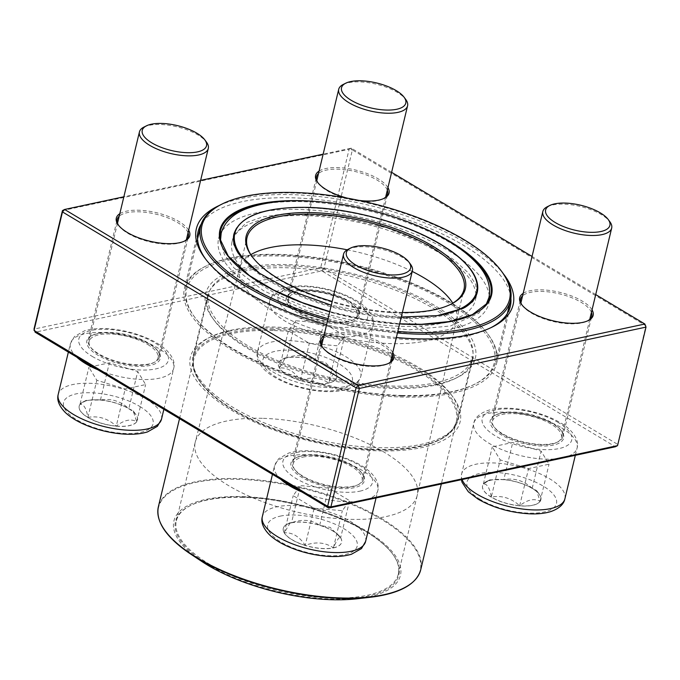 <?xml version="1.0" encoding="UTF-8"?>
<svg xmlns="http://www.w3.org/2000/svg" width="680" height="680" viewBox="0 0 680 680"><rect width="100%" height="100%" fill="white"/><g stroke="black" fill="none" stroke-linecap="round" stroke-linejoin="round"><path stroke-width="0.51" stroke-dasharray="3.4 2.55" d="M62.45 210.596L349.103 149.285L320.662 267.775L34 329.094L35.139 332.197L321.801 270.887L615.391 446.752L617.516 444.287L323.918 268.422L352.368 149.931L645.957 325.797L617.55 445.621M228.37 331.423A138.678 53.737 13.5 0 0 208.182 338.13A138.678 53.737 13.5 0 0 312.724 441.728A138.678 53.737 13.5 0 0 452.897 396.882A138.678 53.737 13.5 0 0 228.37 331.423M296.463 291.219A37.765 14.637 13.5 0 0 290.972 293.046A37.765 14.637 13.5 0 0 319.438 321.257A37.765 14.637 13.5 0 0 357.612 309.051A37.765 14.637 13.5 0 0 296.463 291.219M97.18 333.846A37.765 14.637 13.5 0 0 91.689 335.673A37.765 14.637 13.5 0 0 120.156 363.885A37.765 14.637 13.5 0 0 158.338 351.671A37.765 14.637 13.5 0 0 97.18 333.846M301.291 456.11A37.765 14.637 13.5 0 0 295.791 457.929A37.765 14.637 13.5 0 0 324.258 486.149A37.765 14.637 13.5 0 0 362.44 473.935A37.765 14.637 13.5 0 0 301.291 456.11M500.573 413.482A37.765 14.637 13.5 0 0 495.074 415.31A37.765 14.637 13.5 0 0 523.54 443.521A37.765 14.637 13.5 0 0 561.722 431.307A37.765 14.637 13.5 0 0 500.573 413.482M219.147 205.53A162.877 63.121 -166.5 0 1 240.924 198.577A162.877 63.121 -166.5 0 1 503.336 273.751M396.355 337.543A162.877 63.121 -166.5 0 1 326.613 324.675M595.714 294.584L532.04 256.445M391.612 172.32L351.262 148.155L323.144 154.173M200.625 180.379L123.862 196.792M319.082 171.088A37.765 14.637 -166.5 0 1 325.933 168.495A37.765 14.637 -166.5 0 1 361.641 171.691A37.765 14.637 -166.5 0 1 387.94 187.62M358.581 200.337A37.765 14.637 -166.5 0 1 347.37 198.152M119.799 213.707A37.765 14.637 -166.5 0 1 126.65 211.123A37.765 14.637 -166.5 0 1 162.358 214.31A37.765 14.637 -166.5 0 1 188.657 230.239M323.901 335.971A37.765 14.637 -166.5 0 1 330.752 333.378A37.765 14.637 -166.5 0 1 366.46 336.575A37.765 14.637 -166.5 0 1 392.76 352.503M523.183 293.344A37.765 14.637 -166.5 0 1 530.034 290.76A37.765 14.637 -166.5 0 1 565.743 293.947A37.765 14.637 -166.5 0 1 592.042 309.876M297.543 290.657A36.592 14.178 -166.5 0 1 356.787 307.929A36.592 14.178 -166.5 0 1 358.692 314.517A36.592 14.178 -166.5 0 1 319.804 319.762A36.592 14.178 -166.5 0 1 287.538 297.432A36.592 14.178 -166.5 0 1 292.221 292.425A36.592 14.178 -166.5 0 1 297.543 290.657M387.328 190.154A36.592 14.178 13.5 0 0 362.822 173.689A36.592 14.178 13.5 0 0 326.502 170.051A36.592 14.178 13.5 0 0 318.469 173.621M318.002 182.852A36.592 14.178 13.5 0 0 318.393 183.405A36.592 14.178 13.5 0 0 348.755 199.146A36.592 14.178 13.5 0 0 382.959 198.908A36.592 14.178 13.5 0 0 383.562 198.594M501.653 412.921A36.592 14.178 -166.5 0 1 560.889 430.185A36.592 14.178 -166.5 0 1 562.793 436.772A36.592 14.178 -166.5 0 1 523.906 442.017A36.592 14.178 -166.5 0 1 491.64 419.688A36.592 14.178 -166.5 0 1 496.323 414.69A36.592 14.178 -166.5 0 1 501.653 412.921M591.438 312.418A36.592 14.178 13.5 0 0 566.924 295.953A36.592 14.178 13.5 0 0 530.604 292.306A36.592 14.178 13.5 0 0 522.571 295.885M522.104 305.116A36.592 14.178 13.5 0 0 522.495 305.668A36.592 14.178 13.5 0 0 552.857 321.411A36.592 14.178 13.5 0 0 587.061 321.164A36.592 14.178 13.5 0 0 587.664 320.85M302.37 455.54A36.592 14.178 -166.5 0 1 361.607 472.812A36.592 14.178 -166.5 0 1 363.511 479.4A36.592 14.178 -166.5 0 1 324.624 484.644A36.592 14.178 -166.5 0 1 292.357 462.315A36.592 14.178 -166.5 0 1 297.041 457.308A36.592 14.178 -166.5 0 1 302.37 455.54M392.156 355.036A36.592 14.178 13.5 0 0 367.642 338.58A36.592 14.178 13.5 0 0 331.322 334.934A36.592 14.178 13.5 0 0 323.289 338.504M322.822 347.735A36.592 14.178 13.5 0 0 323.212 348.296A36.592 14.178 13.5 0 0 353.583 364.029A36.592 14.178 13.5 0 0 387.778 363.791A36.592 14.178 13.5 0 0 388.382 363.477M98.26 333.285A36.592 14.178 -166.5 0 1 157.505 350.548A36.592 14.178 -166.5 0 1 159.409 357.136A36.592 14.178 -166.5 0 1 120.521 362.38A36.592 14.178 -166.5 0 1 88.255 340.051A36.592 14.178 -166.5 0 1 92.939 335.053A36.592 14.178 -166.5 0 1 98.26 333.285M188.045 232.781A36.592 14.178 13.5 0 0 163.54 216.316A36.592 14.178 13.5 0 0 127.219 212.67A36.592 14.178 13.5 0 0 119.187 216.248M118.719 225.479A36.592 14.178 13.5 0 0 119.11 226.032A36.592 14.178 13.5 0 0 149.472 241.774A36.592 14.178 13.5 0 0 183.677 241.527A36.592 14.178 13.5 0 0 184.28 241.213M510.884 298.316A160.514 62.203 13.5 0 0 410.788 220.898A160.514 62.203 13.5 0 0 242.063 201.679A160.514 62.203 13.5 0 0 201.271 223.983M205.691 259.173A160.514 62.203 13.5 0 0 206.499 260.287A160.514 62.203 13.5 0 0 339.702 329.35A160.514 62.203 13.5 0 0 489.744 328.287A160.514 62.203 13.5 0 0 490.969 327.658M228.352 258.808A160.514 62.203 -166.5 0 1 406.3 281.486A160.514 62.203 -166.5 0 1 496.587 363.469A160.514 62.203 -166.5 0 1 325.983 386.478A160.514 62.203 -166.5 0 1 184.424 288.524A160.514 62.203 -166.5 0 1 228.352 258.808M437.41 384.038A138.678 53.737 -166.5 0 1 212.874 318.589A138.678 53.737 -166.5 0 1 353.056 273.734A138.678 53.737 -166.5 0 1 457.589 377.332A138.678 53.737 -166.5 0 1 437.41 384.038M230.52 330.301A136.323 52.828 -166.5 0 1 451.231 394.638A136.323 52.828 -166.5 0 1 458.329 419.177A136.323 52.828 -166.5 0 1 313.446 438.719A136.323 52.828 -166.5 0 1 193.222 355.529A136.323 52.828 -166.5 0 1 210.69 336.889A136.323 52.828 -166.5 0 1 230.52 330.301M435.251 385.169A136.323 52.828 13.5 0 0 455.09 378.573A136.323 52.828 13.5 0 0 472.558 359.933A136.323 52.828 13.5 0 0 395.87 290.309A136.323 52.828 13.5 0 0 244.749 271.048A136.323 52.828 13.5 0 0 207.442 296.284A136.323 52.828 13.5 0 0 214.54 320.824A136.323 52.828 13.5 0 0 435.251 385.169M351.262 148.155L352.368 149.931L349.103 149.285L351.262 148.155M323.918 268.422L321.801 270.887L320.662 267.775L323.918 268.422M286.671 357.96A29.98 11.62 13.5 0 0 278.46 363.511A29.98 11.62 13.5 0 0 304.903 381.803A29.98 11.62 13.5 0 0 336.77 377.51A29.98 11.62 13.5 0 0 319.906 362.194A29.98 11.62 13.5 0 0 286.671 357.96M347.599 321.852A35.411 13.719 -166.5 0 1 308.346 316.846A35.411 13.719 -166.5 0 1 288.43 298.767A35.411 13.719 -166.5 0 1 326.06 293.692A35.411 13.719 -166.5 0 1 357.289 315.299A35.411 13.719 -166.5 0 1 347.599 321.852M343.255 84.439A35.411 13.719 -166.5 0 1 348.406 82.73A35.411 13.719 -166.5 0 1 405.739 99.441M328.593 382.95A29.98 11.62 -166.5 0 1 300.407 380.469C310.862 376.601 320.263 377.425 328.593 382.95C332.12 374.926 334.526 371.577 335.835 372.887A29.98 11.62 -166.5 0 1 336.796 377.4A29.98 11.62 -166.5 0 1 328.593 382.95L337.51 345.814L309.315 343.332L288.371 330.786L295.604 320.722L323.799 323.204L344.751 335.75L337.51 345.814M314.882 360.341A29.98 11.62 -166.5 0 1 335.24 372.002A29.98 11.62 -166.5 0 1 335.835 372.887L325.337 362.517L314.882 360.341C306.672 354.824 297.279 354 286.697 357.85A29.98 11.62 -166.5 0 1 314.882 360.341L323.799 323.204M279.454 367.914A29.98 11.62 -166.5 0 1 278.486 363.4A29.98 11.62 -166.5 0 1 282.327 359.303A29.98 11.62 -166.5 0 1 286.697 357.85L285.498 357.74L279.454 367.914C287.563 367.421 294.542 371.603 300.407 380.469A29.98 11.62 -166.5 0 1 279.454 367.914L288.371 330.786M300.407 380.469L309.315 343.332M286.697 357.85L295.604 320.722M335.835 372.887L344.751 335.75M532.177 488.393A29.98 11.62 13.5 0 0 501.619 479.562A29.98 11.62 13.5 0 0 482.57 485.767A29.98 11.62 13.5 0 0 509.006 504.067A29.98 11.62 13.5 0 0 540.872 499.766A29.98 11.62 13.5 0 0 532.177 488.393M502.8 434.46A35.411 13.719 -166.5 0 1 492.533 421.022A35.411 13.719 -166.5 0 1 530.162 415.947A35.411 13.719 -166.5 0 1 561.391 437.554A35.411 13.719 -166.5 0 1 538.891 444.89A35.411 13.719 -166.5 0 1 502.8 434.46M547.358 206.703A35.411 13.719 -166.5 0 1 601.409 214.642A35.411 13.719 -166.5 0 1 609.841 221.697M491.291 497.037A29.98 11.62 -166.5 0 1 482.596 485.664A29.98 11.62 -166.5 0 1 483.378 483.981C487.127 483.616 489.762 487.968 491.291 497.037C501.815 495.219 511.267 498.117 519.664 505.716A29.98 11.62 -166.5 0 1 491.291 497.037L500.208 459.901L492.294 446.845L512.745 442.476L541.119 451.154L549.032 464.21L528.581 468.588L500.208 459.901M540.115 501.347A29.98 11.62 -166.5 0 1 519.664 505.716C527.604 499.579 534.42 498.125 540.115 501.347L536.545 490.51L532.202 488.291A29.98 11.62 -166.5 0 1 539.342 494.267A29.98 11.62 -166.5 0 1 540.898 499.664A29.98 11.62 -166.5 0 1 540.115 501.347L549.032 464.21M503.829 479.604A29.98 11.62 -166.5 0 1 532.202 488.291C523.932 480.726 514.471 477.827 503.829 479.604L489.829 479.885L483.378 483.981A29.98 11.62 -166.5 0 1 486.429 481.567A29.98 11.62 -166.5 0 1 503.829 479.604L512.745 442.476M483.378 483.981L492.294 446.845M532.202 488.291L541.119 451.154M519.664 505.716L528.581 468.588M333.387 547.944A29.98 11.62 13.5 0 0 341.589 542.394A29.98 11.62 13.5 0 0 315.154 524.093A29.98 11.62 13.5 0 0 283.288 528.394A29.98 11.62 13.5 0 0 300.152 543.711A29.98 11.62 13.5 0 0 333.387 547.944M302.94 457.096A35.411 13.719 -166.5 0 1 342.193 462.094A35.411 13.719 -166.5 0 1 362.108 480.182A35.411 13.719 -166.5 0 1 324.479 485.256A35.411 13.719 -166.5 0 1 293.25 463.649A35.411 13.719 -166.5 0 1 302.94 457.096M348.075 249.322A35.411 13.719 -166.5 0 1 353.226 247.613A35.411 13.719 -166.5 0 1 410.558 264.325M291.516 522.741A29.98 11.62 -166.5 0 1 319.702 525.223C311.491 519.707 302.099 518.883 291.516 522.741L290.317 522.623L284.274 532.806A29.98 11.62 -166.5 0 1 283.313 528.292A29.98 11.62 -166.5 0 1 287.147 524.187A29.98 11.62 -166.5 0 1 291.516 522.741L300.433 485.605L328.618 488.087L349.571 500.642L342.329 510.706L314.143 508.215L293.19 495.669L300.433 485.605M305.226 545.351A29.98 11.62 -166.5 0 1 284.274 532.806C292.383 532.304 299.361 536.486 305.226 545.351C315.69 541.484 325.082 542.308 333.412 547.833A29.98 11.62 -166.5 0 1 305.226 545.351L314.143 508.215M340.654 537.769A29.98 11.62 -166.5 0 1 341.615 542.283A29.98 11.62 -166.5 0 1 333.412 547.833C336.94 539.818 339.354 536.461 340.654 537.769L330.157 527.399L319.702 525.223A29.98 11.62 -166.5 0 1 340.059 536.885A29.98 11.62 -166.5 0 1 340.654 537.769L349.571 500.642M319.702 525.223L328.618 488.087M333.412 547.833L342.329 510.706M284.274 532.806L293.19 495.669M87.882 417.512A29.98 11.62 13.5 0 0 118.439 426.343A29.98 11.62 13.5 0 0 137.487 420.129A29.98 11.62 13.5 0 0 111.044 401.837A29.98 11.62 13.5 0 0 79.178 406.13A29.98 11.62 13.5 0 0 87.882 417.512M147.73 344.488A35.411 13.719 -166.5 0 1 158.006 357.918A35.411 13.719 -166.5 0 1 120.369 362.993A35.411 13.719 -166.5 0 1 89.148 341.385A35.411 13.719 -166.5 0 1 111.647 334.05A35.411 13.719 -166.5 0 1 147.73 344.488M143.973 127.067A35.411 13.719 -166.5 0 1 198.024 135.006A35.411 13.719 -166.5 0 1 206.456 142.069M128.817 408.654A29.98 11.62 -166.5 0 1 135.957 414.63A29.98 11.62 -166.5 0 1 137.513 420.027A29.98 11.62 -166.5 0 1 136.731 421.71L133.161 410.873L128.817 408.654C120.547 401.089 111.087 398.191 100.445 399.967A29.98 11.62 -166.5 0 1 128.817 408.654L137.734 371.518L145.647 384.574L125.188 388.951L96.823 380.264L88.901 367.208L109.361 362.839L137.734 371.518M79.993 404.345A29.98 11.62 -166.5 0 1 83.045 401.931A29.98 11.62 -166.5 0 1 100.445 399.967L86.445 400.248L79.993 404.345C83.734 403.979 86.377 408.332 87.907 417.401A29.98 11.62 -166.5 0 1 79.203 406.028A29.98 11.62 -166.5 0 1 79.993 404.345L88.901 367.208M116.28 426.079A29.98 11.62 -166.5 0 1 87.907 417.401C98.43 415.591 107.882 418.48 116.28 426.079C124.219 419.942 131.036 418.489 136.731 421.71A29.98 11.62 -166.5 0 1 116.28 426.079L125.188 388.951M136.731 421.71L145.647 384.574M87.907 417.401L96.823 380.264M100.445 399.967L109.361 362.839M489.277 295.953A138.95 53.847 13.5 0 0 300.348 209.482A138.95 53.847 13.5 0 0 221.595 231.684M219.938 234.685A138.95 53.847 13.5 0 0 218.611 238.535A138.95 53.847 13.5 0 0 341.148 323.332A138.95 53.847 13.5 0 0 488.827 303.407A138.95 53.847 13.5 0 0 489.387 299.378M305.66 215.611A125.111 48.484 13.5 0 0 232.067 241.766A125.111 48.484 13.5 0 0 342.397 318.113A125.111 48.484 13.5 0 0 475.371 300.177A125.111 48.484 13.5 0 0 305.66 215.611M328.058 318.656A158.159 61.285 13.5 0 0 397.825 331.406M401.965 395.445A159.332 61.744 13.5 0 0 475.286 383.92A159.332 61.744 13.5 0 0 495.694 362.134A159.332 61.744 13.5 0 0 279.556 254.422A159.332 61.744 13.5 0 0 185.827 287.742A159.332 61.744 13.5 0 0 194.123 316.421A159.332 61.744 13.5 0 0 401.965 395.445M220.975 204.587A159.332 61.744 -166.5 0 1 294.287 193.06A159.332 61.744 -166.5 0 1 502.137 272.085M397.46 332.945A159.332 61.744 -166.5 0 1 327.7 320.161M401.26 395.981A158.159 61.285 -166.5 0 1 194.956 317.543A158.159 61.285 -166.5 0 1 354.815 266.399A158.159 61.285 -166.5 0 1 474.037 384.548A158.159 61.285 -166.5 0 1 401.26 395.981M288.371 265.931A135.728 52.598 13.5 0 0 208.531 294.304A135.728 52.598 13.5 0 0 328.227 377.137A135.728 52.598 13.5 0 0 472.489 357.68A135.728 52.598 13.5 0 0 288.371 265.931M273.13 329.409A135.728 52.598 13.5 0 0 193.29 357.791A135.728 52.598 13.5 0 0 312.987 440.614A135.728 52.598 13.5 0 0 457.249 421.158A135.728 52.598 13.5 0 0 273.13 329.409M357.144 598.774A116.493 45.143 13.5 0 0 385.126 544.485A116.493 45.143 13.5 0 0 242.42 496.621A116.493 45.143 13.5 0 0 201.85 561.485M243.057 497.352A114.844 44.506 13.5 0 0 190.213 505.656A114.844 44.506 13.5 0 0 276.777 591.438A114.844 44.506 13.5 0 0 392.853 554.302A114.844 44.506 13.5 0 0 243.057 497.352M243.482 497.029A114.13 44.225 13.5 0 0 190.961 505.283A114.13 44.225 13.5 0 0 176.341 520.888A114.13 44.225 13.5 0 0 276.998 590.538A114.13 44.225 13.5 0 0 398.301 574.175A114.13 44.225 13.5 0 0 392.36 553.63A114.13 44.225 13.5 0 0 243.482 497.029M262.378 418.31A114.13 44.225 13.5 0 0 195.296 441.94A114.13 44.225 13.5 0 0 195.237 442.179A114.13 44.225 13.5 0 0 295.894 511.827A114.13 44.225 13.5 0 0 417.197 495.465A114.13 44.225 13.5 0 0 417.256 495.227A114.13 44.225 13.5 0 0 262.378 418.31M250.844 254.668A111.537 43.222 13.5 0 0 239.734 267.979A111.537 43.222 13.5 0 0 239.675 268.218A111.537 43.222 13.5 0 0 338.036 336.277A111.537 43.222 13.5 0 0 456.577 320.288A111.537 43.222 13.5 0 0 456.637 320.059A111.537 43.222 13.5 0 0 452.778 303.152M412.225 271.43A111.537 43.222 13.5 0 0 347.191 249.806M252.441 257.057A111.537 43.222 13.5 0 0 252.85 257.609A111.537 43.222 13.5 0 0 345.406 305.6A111.537 43.222 13.5 0 0 449.659 304.861A111.537 43.222 13.5 0 0 450.279 304.555M402.373 312.46A112.719 43.681 -166.5 0 1 332.188 301.444M339.779 389.776A46.027 17.841 -166.5 0 1 264.341 366.69A46.027 17.841 -166.5 0 1 318.733 355.062A46.027 17.841 -166.5 0 1 339.779 389.776M284.223 291.15A53.108 20.579 -166.5 0 1 343.102 298.648A53.108 20.579 -166.5 0 1 372.98 325.779A53.108 20.579 -166.5 0 1 358.445 335.605A53.108 20.579 -166.5 0 1 299.565 328.1A53.108 20.579 -166.5 0 1 269.688 300.976A53.108 20.579 -166.5 0 1 284.223 291.15M346.256 386.393A53.108 20.579 13.5 0 0 360.782 376.558A53.108 20.579 13.5 0 0 313.947 344.148A53.108 20.579 13.5 0 0 257.499 351.764A53.108 20.579 13.5 0 0 287.376 378.887A53.108 20.579 13.5 0 0 346.256 386.393M290.692 287.767A46.027 17.841 13.5 0 0 311.746 322.481A46.027 17.841 13.5 0 0 366.137 310.845A46.027 17.841 13.5 0 0 290.692 287.767M480.318 499.486A46.027 17.841 -166.5 0 1 499.57 472.727A46.027 17.841 -166.5 0 1 555.279 506.098A46.027 17.841 -166.5 0 1 480.318 499.486M561.671 427.89A53.108 20.579 -166.5 0 1 577.082 448.035A53.108 20.579 -166.5 0 1 543.337 459.042A53.108 20.579 -166.5 0 1 489.2 443.385A53.108 20.579 -166.5 0 1 473.79 423.24A53.108 20.579 -166.5 0 1 507.543 412.233A53.108 20.579 -166.5 0 1 561.671 427.89M564.893 498.822A53.108 20.579 13.5 0 0 518.049 466.412A53.108 20.579 13.5 0 0 461.601 474.019A53.108 20.579 13.5 0 0 462.085 479.536M558.365 422.569A46.027 17.841 13.5 0 0 483.404 415.964A46.027 17.841 13.5 0 0 539.112 449.335A46.027 17.841 13.5 0 0 558.365 422.569M280.279 516.129A46.027 17.841 -166.5 0 1 355.716 539.206A46.027 17.841 -166.5 0 1 301.325 550.842A46.027 17.841 -166.5 0 1 280.279 516.129M280.908 479.409A53.108 20.579 -166.5 0 1 274.507 465.86A53.108 20.579 -166.5 0 1 289.043 456.034A53.108 20.579 -166.5 0 1 347.922 463.539A53.108 20.579 -166.5 0 1 377.8 490.662A53.108 20.579 -166.5 0 1 363.264 500.497A53.108 20.579 -166.5 0 1 301.894 491.98M365.611 541.442A53.108 20.579 13.5 0 0 335.733 514.318A53.108 20.579 13.5 0 0 276.853 506.812A53.108 20.579 13.5 0 0 262.319 516.647M359.839 491.181A46.027 17.841 13.5 0 0 338.793 456.467A46.027 17.841 13.5 0 0 284.401 468.095A46.027 17.841 13.5 0 0 359.839 491.181M139.74 406.419A46.027 17.841 -166.5 0 1 120.487 433.177A46.027 17.841 -166.5 0 1 64.778 399.806A46.027 17.841 -166.5 0 1 139.74 406.419M76.797 357.153A53.108 20.579 -166.5 0 1 70.406 343.604A53.108 20.579 -166.5 0 1 104.15 332.605A53.108 20.579 -166.5 0 1 158.287 348.253A53.108 20.579 -166.5 0 1 173.697 368.399A53.108 20.579 -166.5 0 1 97.784 369.725M161.5 419.186A53.108 20.579 13.5 0 0 146.098 399.032A53.108 20.579 13.5 0 0 91.962 383.384A53.108 20.579 13.5 0 0 58.216 394.383M92.174 356.371A46.027 17.841 13.5 0 0 167.135 362.984A46.027 17.841 13.5 0 0 111.427 329.613A46.027 17.841 13.5 0 0 92.174 356.371M468.971 255.791A138.95 53.847 13.5 0 0 302.226 201.662A138.95 53.847 13.5 0 0 257.95 205.113M218.611 238.535L220.49 230.715A138.95 53.847 13.5 0 0 343.026 315.503A138.95 53.847 13.5 0 0 490.705 295.587L488.827 303.407M315.409 201.416A139.655 54.12 -166.5 0 1 419.348 226.355M399.636 323.858A139.655 54.12 -166.5 0 1 329.74 311.652M273.275 330.514A134.904 52.275 13.5 0 0 193.91 358.717A134.904 52.275 13.5 0 0 312.885 441.048A134.904 52.275 13.5 0 0 456.271 421.702A134.904 52.275 13.5 0 0 273.275 330.514M420.725 569.763A134.904 52.275 13.5 0 0 237.728 478.575A134.904 52.275 13.5 0 0 158.363 506.779M159.434 520.361A134.546 52.139 -166.5 0 1 237.728 479.281A134.546 52.139 -166.5 0 1 378.938 517.854A134.546 52.139 -166.5 0 1 413.61 581.383M260.686 274.023A124.397 48.203 13.5 0 0 435.285 315.92M232.067 241.766L233.946 233.946A125.111 48.484 -166.5 0 1 307.538 207.782A125.111 48.484 -166.5 0 1 477.25 292.357L475.371 300.177M464.465 307.7A125.111 48.484 -166.5 0 1 344.293 310.293A125.111 48.484 -166.5 0 1 238.374 253.427M358.692 314.517L387.642 193.902M287.538 297.432L316.489 176.817M562.793 436.772L591.744 316.166M491.64 419.688L520.591 299.081M363.511 479.4L392.462 358.785M292.357 462.315L321.308 341.708M159.409 357.136L188.36 236.529M88.255 340.051L117.206 219.445M496.587 363.469L510.306 306.332M184.424 288.524L198.144 231.387M458.329 419.177L472.558 359.933M193.222 355.529L207.442 296.284M292.221 292.425L290.972 293.046M356.787 307.929L357.612 309.051M92.939 335.053L91.689 335.673M157.505 350.548L158.338 351.671M297.041 457.308L295.791 457.929M361.607 472.812L362.44 473.935M496.323 414.69L495.074 415.31M560.889 430.185L561.722 431.307M382.959 198.908L384.208 198.288M318.393 183.405L317.56 182.282M183.677 241.527L184.926 240.907M119.11 226.032L118.278 224.91M387.778 363.791L389.028 363.171M323.212 348.296L322.388 347.174M587.061 321.164L588.31 320.543M522.495 305.668L521.662 304.547M210.69 336.889L208.182 338.13M451.231 394.638L452.897 396.882M455.09 378.573L457.589 377.332M214.54 320.824L212.874 318.589M489.744 328.287L492.243 327.046M206.499 260.287L204.833 258.043M269.688 300.976L257.499 351.764C255.977 357.229 258.23 363.146 264.248 369.521C268.524 373.677 274.133 377.392 281.078 380.673C292.57 386.019 304.963 389.47 318.265 391.017C327.505 392.037 335.673 391.816 342.788 390.354C350.412 388.017 356.651 387.32 360.782 376.558L372.98 325.779C374.493 320.305 372.249 314.389 366.223 308.014C361.947 303.866 356.337 300.152 349.401 296.871C337.9 291.524 325.507 288.074 312.214 286.518C302.974 285.498 294.797 285.719 287.691 287.19C275.366 289.935 270.376 296.361 269.688 300.976M316.803 180.566L288.43 298.767M385.662 197.098L357.289 315.299M334.492 371L335.24 372.002M285.49 357.731L282.327 359.303M575.331 455.319L577.082 448.035C579.777 440.385 571.854 428.978 560.481 422.85C545.207 413.466 519.316 406.921 499.936 408.34C486.897 408.731 474.997 415.106 473.79 423.24L461.601 474.019L461.397 479.689M520.906 302.829L492.533 421.022M589.764 319.362L561.391 437.554M536.554 490.51L539.342 494.267M489.821 479.876L486.429 481.567M376.048 497.938L377.8 490.662C379.321 485.197 377.069 479.272 371.05 472.897C366.775 468.75 361.165 465.035 354.221 461.754C341.725 455.965 328.363 452.421 314.109 451.12C304.181 450.279 295.664 450.942 288.567 453.11L278.622 458.737L274.507 465.86L272.468 474.36M321.623 345.457L293.25 463.649M390.481 361.99L362.108 480.182M290.317 522.614L287.147 524.187M339.311 535.883L340.059 536.885M163.871 409.309L173.697 368.399C175.21 362.933 172.966 357.017 166.948 350.642C162.665 346.486 157.055 342.771 150.119 339.49C137.624 333.71 124.253 330.166 110.007 328.856C100.079 328.024 91.562 328.686 84.465 330.846L74.519 336.473L70.406 343.604L68.365 352.096M117.521 223.193L89.148 341.385M186.38 239.725L158.006 357.918M133.161 410.873L135.957 414.63M86.436 400.24L83.045 401.931M495.694 362.134L507.399 313.378M185.827 287.742L197.531 238.986M457.249 421.158L472.489 357.68M193.29 357.791L208.531 294.304M179.52 418.676L193.91 358.717C191.097 371.96 200.447 386.444 221.952 402.169C235.883 412.029 253.079 420.809 273.547 428.527C312.978 442.892 351.483 449.879 389.07 449.497C428.689 447.933 451.087 438.668 456.271 421.702L441.32 483.981M190.961 505.283L190.213 505.656M392.36 553.63L392.853 554.302M398.301 574.175L417.197 495.465M176.341 520.888L195.237 442.179M239.734 267.979L195.296 441.94M456.637 320.059L417.256 495.227M456.577 320.288L463.947 289.612M239.675 268.218L247.044 237.532M474.037 384.548L475.286 383.92M194.956 317.543L194.123 316.421M329.749 311.601L365.015 319.625L399.653 323.799M449.659 304.861L450.908 304.24M252.85 257.609L252.017 256.496M233.69 235.152L246.644 222.471L262.718 216.903L284.027 213.851L336.829 216.393L387.209 227.945L432.089 246.287L453.356 259.411L468.299 272.816L475.66 284.325L476.927 293.539M401.276 317.024L384.447 315.707L331.287 305.226M220.49 240.669L224.34 254.439L233.861 267.801L263.313 290.564L305.125 309.969L357.536 324.368L409.428 329.851L450.415 325.983L478.728 313.225L486.183 304.453"/><path stroke-width="1.02" d="M123.862 196.792L64.609 209.465L358.199 385.339L359.337 388.442L330.897 506.931L617.55 445.621L646 327.123L359.337 388.442L356.082 387.796L62.483 211.93L34.042 330.421L327.632 506.294L356.082 387.796L358.199 385.339L644.861 324.02L595.714 294.584M617.55 445.621L615.391 446.752L328.738 508.062L35.139 332.197L34 329.094L62.45 210.596L64.609 209.465L62.483 211.93L62.45 210.596M503.336 273.751A162.877 63.121 -166.5 0 1 492.243 327.046A162.877 63.121 -166.5 0 1 396.355 337.543M326.613 324.675A162.877 63.121 -166.5 0 1 204.833 258.043A162.877 63.121 -166.5 0 1 219.147 205.53M532.04 256.445L391.612 172.32M323.144 154.173L200.625 180.379M387.94 187.62A37.765 14.637 -166.5 0 1 384.208 198.288A37.765 14.637 -166.5 0 1 358.581 200.337M347.37 198.152A37.765 14.637 -166.5 0 1 317.56 182.282A37.765 14.637 -166.5 0 1 319.082 171.088M188.657 230.239A37.765 14.637 -166.5 0 1 184.926 240.907A37.765 14.637 -166.5 0 1 149.625 241.162A37.765 14.637 -166.5 0 1 118.278 224.91A37.765 14.637 -166.5 0 1 119.799 213.707M392.76 352.503A37.765 14.637 -166.5 0 1 389.028 363.171A37.765 14.637 -166.5 0 1 353.727 363.418A37.765 14.637 -166.5 0 1 322.388 347.174A37.765 14.637 -166.5 0 1 323.901 335.971M592.042 309.876A37.765 14.637 -166.5 0 1 588.31 320.543A37.765 14.637 -166.5 0 1 553.01 320.798A37.765 14.637 -166.5 0 1 521.662 304.547A37.765 14.637 -166.5 0 1 523.183 293.344M318.469 173.621A36.592 14.178 13.5 0 0 316.489 176.817A36.592 14.178 13.5 0 0 318.002 182.852M383.562 198.594A36.592 14.178 13.5 0 0 387.642 193.902A36.592 14.178 13.5 0 0 387.328 190.154M522.571 295.885A36.592 14.178 13.5 0 0 520.591 299.081A36.592 14.178 13.5 0 0 522.104 305.116M587.664 320.85A36.592 14.178 13.5 0 0 591.744 316.166A36.592 14.178 13.5 0 0 591.438 312.418M323.289 338.504A36.592 14.178 13.5 0 0 321.308 341.708A36.592 14.178 13.5 0 0 322.822 347.735M388.382 363.477A36.592 14.178 13.5 0 0 392.462 358.785A36.592 14.178 13.5 0 0 392.156 355.036M119.187 216.248A36.592 14.178 13.5 0 0 117.206 219.445A36.592 14.178 13.5 0 0 118.719 225.479M184.28 241.213A36.592 14.178 13.5 0 0 188.36 236.529A36.592 14.178 13.5 0 0 188.045 232.781M201.271 223.983A160.514 62.203 13.5 0 0 198.144 231.387A160.514 62.203 13.5 0 0 205.691 259.173M490.969 327.658A160.514 62.203 13.5 0 0 510.306 306.332A160.514 62.203 13.5 0 0 510.884 298.316M644.861 324.02L646 327.123L644.861 324.02M330.897 506.931L327.632 506.294L328.738 508.062L330.897 506.931M404.073 97.197L405.739 99.441A35.411 13.719 -166.5 0 1 407.575 105.816A35.411 13.719 -166.5 0 1 397.894 112.37A35.411 13.719 -166.5 0 1 358.64 107.364A35.411 13.719 -166.5 0 1 338.716 89.284A35.411 13.719 -166.5 0 1 343.255 84.439L345.754 83.198A33.048 12.809 13.5 0 0 370.668 107.882A33.048 12.809 13.5 0 0 404.073 97.197A33.048 12.809 13.5 0 0 350.565 81.6A33.048 12.809 13.5 0 0 345.754 83.198M608.175 219.462L609.841 221.697A35.411 13.719 -166.5 0 1 611.685 228.072A35.411 13.719 -166.5 0 1 589.186 235.407A35.411 13.719 -166.5 0 1 553.095 224.978A35.411 13.719 -166.5 0 1 542.827 211.54A35.411 13.719 -166.5 0 1 547.358 206.703L549.856 205.462A33.048 12.809 13.5 0 0 574.77 230.146A33.048 12.809 13.5 0 0 608.175 219.462A33.048 12.809 13.5 0 0 600.304 212.874A33.048 12.809 13.5 0 0 549.856 205.462M408.892 262.08L410.558 264.325A35.411 13.719 -166.5 0 1 412.403 270.7A35.411 13.719 -166.5 0 1 402.713 277.253A35.411 13.719 -166.5 0 1 363.46 272.255A35.411 13.719 -166.5 0 1 343.545 254.167A35.411 13.719 -166.5 0 1 348.075 249.322L350.574 248.081A33.048 12.809 13.5 0 0 358.947 266.806A33.048 12.809 13.5 0 0 401.574 274.15A33.048 12.809 13.5 0 0 408.892 262.08A33.048 12.809 13.5 0 0 381.471 247.869A33.048 12.809 13.5 0 0 350.574 248.081M204.791 139.825L206.456 142.069A35.411 13.719 -166.5 0 1 208.293 148.435A35.411 13.719 -166.5 0 1 185.802 155.771A35.411 13.719 -166.5 0 1 149.71 145.341A35.411 13.719 -166.5 0 1 139.434 131.911A35.411 13.719 -166.5 0 1 143.973 127.067L146.472 125.825A33.048 12.809 13.5 0 0 151.827 142.876A33.048 12.809 13.5 0 0 191.769 152.626A33.048 12.809 13.5 0 0 204.791 139.825A33.048 12.809 13.5 0 0 177.361 125.605A33.048 12.809 13.5 0 0 146.472 125.825M221.595 231.684A138.95 53.847 13.5 0 0 219.938 234.685M489.387 299.378A138.95 53.847 13.5 0 0 489.277 295.953M397.825 331.406A158.159 61.285 13.5 0 0 501.304 270.963A158.159 61.285 13.5 0 0 295.001 192.525A158.159 61.285 13.5 0 0 222.224 203.966A158.159 61.285 13.5 0 0 328.058 318.656M501.304 270.963L502.137 272.085A159.332 61.744 -166.5 0 1 510.425 300.773A159.332 61.744 -166.5 0 1 397.46 332.945M327.7 320.161A159.332 61.744 -166.5 0 1 200.557 226.372A159.332 61.744 -166.5 0 1 220.975 204.587L222.224 203.966M441.32 483.981L420.725 569.763A134.904 52.275 13.5 0 1 341.36 597.975A134.904 52.275 13.5 0 1 158.363 506.779C155.516 521.858 166.353 537.667 190.868 554.208L201.85 561.485A116.493 45.143 13.5 0 0 357.144 598.774L370.234 597.269A134.546 52.139 -166.5 0 1 341.096 598.366A134.546 52.139 -166.5 0 1 190.868 554.208L190.868 554.208A134.546 52.139 -166.5 0 1 159.434 520.361M347.191 249.806A111.537 43.222 13.5 0 0 305.286 244.894A111.537 43.222 13.5 0 0 250.844 254.668M452.778 303.152A111.537 43.222 13.5 0 0 412.225 271.43M450.279 304.555A111.537 43.222 13.5 0 0 463.947 289.612A111.537 43.222 13.5 0 0 312.647 214.217A111.537 43.222 13.5 0 0 247.044 237.532A111.537 43.222 13.5 0 0 252.441 257.057M332.188 301.444A112.719 43.681 -166.5 0 1 252.017 256.496A112.719 43.681 -166.5 0 1 312.451 212.636A112.719 43.681 -166.5 0 1 438.192 249.56A112.719 43.681 -166.5 0 1 450.908 304.24A112.719 43.681 -166.5 0 1 402.373 312.46M462.085 479.536A53.108 20.579 13.5 0 0 477.012 494.173A53.108 20.579 13.5 0 0 531.139 509.821A53.108 20.579 13.5 0 0 564.893 498.822C563.762 504.381 559.071 508.631 550.808 511.581C545.113 513.34 538.433 514.106 530.757 513.867C511.368 512.95 493.85 508.062 478.202 499.213L468.35 491.785L462.052 482.307L461.397 479.689M301.894 491.98A53.108 20.579 -166.5 0 1 280.908 479.409M272.468 474.36L262.319 516.647A53.108 20.579 13.5 0 0 309.162 549.058A53.108 20.579 13.5 0 0 365.611 541.442L376.048 497.938M97.784 369.725A53.108 20.579 -166.5 0 1 85.816 363.749A53.108 20.579 -166.5 0 1 76.797 357.153M68.365 352.096L58.216 394.383A53.108 20.579 13.5 0 0 105.052 426.802A53.108 20.579 13.5 0 0 161.5 419.186L163.871 409.309M257.95 205.113A138.95 53.847 13.5 0 0 220.49 230.715L220.252 239.419L228.276 256.113L249.39 275.57L273.428 289.96L302.515 302.702L329.749 311.601M399.653 323.799L421.43 324.292L450.202 321.478L472.362 314.619L486.897 303.543L490.705 295.587A138.95 53.847 13.5 0 0 468.971 255.791M329.74 311.652A139.655 54.12 -166.5 0 1 220.133 240.958A139.655 54.12 -166.5 0 1 302.107 200.71A139.655 54.12 -166.5 0 1 315.409 201.416M419.348 226.355A139.655 54.12 -166.5 0 1 491.708 294.372A139.655 54.12 -166.5 0 1 399.636 323.858M413.61 581.383A134.546 52.139 -166.5 0 1 370.234 597.269C399.585 593.657 416.415 584.494 420.725 569.763M435.285 315.92A124.397 48.203 13.5 0 0 458.737 257.168A124.397 48.203 13.5 0 0 307.964 207.468A124.397 48.203 13.5 0 0 260.686 274.023M238.374 253.427A125.111 48.484 -166.5 0 1 233.946 233.946C240.269 215.654 264.902 206.805 307.827 207.392C353.796 208.394 411.476 225.054 445.154 247.07C454.487 253.062 461.924 259.19 467.466 265.455C475.864 275.009 479.119 283.976 477.25 292.357A125.111 48.484 -166.5 0 1 464.465 307.7M338.716 89.284L316.803 180.566M407.575 105.816L385.662 197.098M575.331 455.319L564.893 498.822M542.827 211.54L520.906 302.829M611.685 228.072L589.764 319.362M343.545 254.167L321.623 345.457M412.403 270.7L390.481 361.99M262.319 516.647C260.797 522.112 263.05 528.037 269.067 534.412C273.343 538.56 278.953 542.274 285.898 545.556C298.392 551.344 311.754 554.888 326.009 556.189C335.937 557.031 344.454 556.367 351.551 554.2L361.497 548.573L365.611 541.442M139.434 131.911L117.521 223.193M208.293 148.435L186.38 239.725M58.216 394.383C56.695 399.857 58.947 405.773 64.966 412.148C69.241 416.296 74.851 420.01 81.796 423.291C94.282 429.08 107.653 432.625 121.898 433.925C131.827 434.767 140.344 434.103 147.45 431.936L157.394 426.317L161.5 419.186M507.399 313.378L510.425 300.773M197.531 238.986L200.557 226.372M158.363 506.779L179.52 418.676M476.927 293.539L472.693 301.648L463.292 308.303L437.317 315.639L401.276 317.024M331.287 305.226L291.779 291.023L259.718 273.351L239.402 254.847L233.826 244.443L233.69 235.152M220.49 240.669L221.187 233.189C224.519 221.689 233.52 213.325 248.191 208.106C269.433 200.625 296.973 198.892 330.828 202.886C369.385 207.868 404.481 218.297 436.11 234.2C454.317 243.567 468.214 253.691 477.802 264.562C487.415 275.357 491.13 286.322 488.954 297.475L486.183 304.453"/></g></svg>

